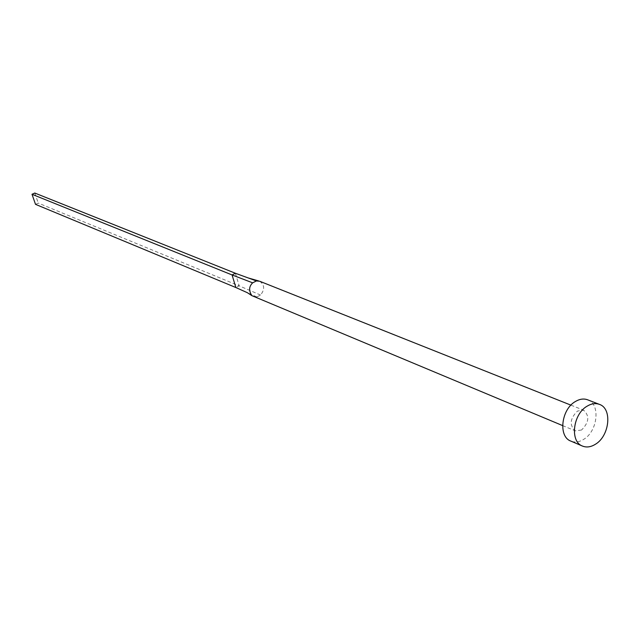 <?xml version="1.0" encoding="UTF-8"?>
<svg xmlns="http://www.w3.org/2000/svg" width="640" height="640" viewBox="0 0 640 640"><rect width="100%" height="100%" fill="white"/><g stroke="black" fill="none" stroke-linecap="round" stroke-linejoin="round"><path stroke-width="0.48" stroke-dasharray="3.2 2.4" d="M259.68 281.248C264.64 284.792 264.928 289.392 260.544 295.048L256.832 296.952L253.416 296.616M581.528 430.032L575.24 430.856C569.224 425.136 569.976 418.528 577.504 411.048L583.656 410.216C589.76 415.888 589.048 422.496 581.528 430.032M587.648 399.808C600.72 403.992 597.776 431.416 583.52 439.448C579.056 442.144 574.824 442.688 570.824 441.096M260.544 295.048L239.176 285.848L235.856 287.536M235.408 273.264L239.176 285.848L38.272 203.096L35.512 204.344M256.832 296.952L247.488 292.76M34.776 193.032L38.272 203.096M562.6 425.584L575.24 430.856M570.928 405.144L583.656 410.216"/><path stroke-width="0.96" d="M562.6 425.584L251.864 295.648C248.664 290.712 248.936 286.44 252.664 282.84L256.392 280.944L259.68 281.248L570.928 405.144M582.472 446.064L570.824 441.096C558.072 436.68 561.2 409.288 575.472 401.472C579.76 398.952 583.816 398.4 587.648 399.808L599.456 404.392C612.56 408.584 609.544 436.248 595.216 444.376C590.736 447.104 586.48 447.664 582.472 446.064C569.68 441.648 572.888 414.016 587.232 406.104C591.536 403.552 595.608 402.984 599.456 404.392M252.664 282.84L232.072 274.944L235.408 273.264L256.392 280.944M247.488 292.76L235.856 287.536L232.072 274.944L32 194.28L34.776 193.032L235.408 273.264M235.856 287.536L35.512 204.344L32 194.28M258.688 280.952L248.16 277.928M251.864 295.648L247.384 292.712"/></g></svg>
